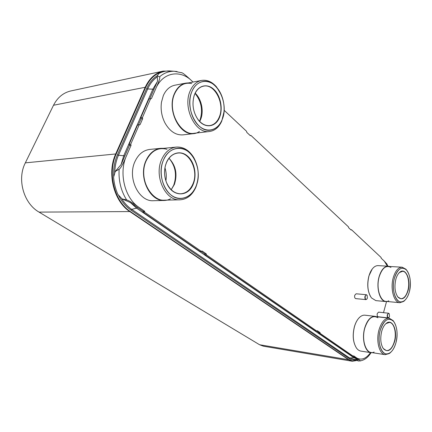 <?xml version="1.0" encoding="UTF-8"?>
<svg xmlns="http://www.w3.org/2000/svg" width="432" height="432" viewBox="0 0 432 432"><rect width="100%" height="100%" fill="white"/><g stroke="black" fill="none" stroke-linecap="round" stroke-linejoin="round"><path stroke-width="0.65" d="M172.249 71.118L163.177 71.107L70.913 90.931C63.32 92.686 57.521 97.459 53.509 105.251L25.331 162.864C16.756 179.366 23.733 203.499 39.058 212.112L259.562 344.736L263.434 346.194L352.291 361.249L358.042 360.299M163.177 71.107C155.369 72.927 149.375 78.316 145.195 87.28L115.695 153.965C106.655 173.183 113.908 201.539 129.811 211.567L348.608 359.732L352.291 361.249M163.458 71.447L163.35 71.469C155.531 73.289 149.531 78.683 145.352 87.658L116.03 153.965C106.996 173.178 114.242 201.517 130.129 211.54L348.532 359.51L352.318 361.044M167.584 70.961L163.566 71.426C155.752 73.24 149.753 78.64 145.568 87.615L116.24 153.943C107.212 173.162 114.453 201.512 130.345 211.54L348.732 359.543L352.42 361.066L358.074 360.158M193.045 82.048L190.334 79.51C179.145 69.952 163.658 72.716 156.557 86.859C160.871 77.08 159.678 77.242 159.473 76.891L157.232 75.74L157.55 81.113L149.801 98.852M156.557 86.859L151.443 98.582L148.932 99.004L140.713 117.801L142.43 117.607L142.679 118.687L140.081 124.637L139.201 124.799L130.729 144.202L131.058 145.336L125.604 157.842C119.313 174.274 124.907 196.646 137.29 206.177L144.747 211.34L144.439 212.09L201.474 251.467L202.187 251.068L206.258 253.881L206.437 254.891L316.823 331.096L317.309 330.696L320.085 332.613L320.198 333.428L353.246 356.238L353.673 355.849L357.08 358.204C361.832 360.385 366.314 358.517 370.532 352.604M138.413 124.907L141.026 118.93L140.778 117.855M139.201 124.799L137.549 125.026L129.087 144.38L130.799 144.25M125.604 157.842C121.03 168.453 119.718 168.745 119.129 169.231L115.279 171.418L121.073 164.603L129.411 145.514L129.152 144.434M115.279 171.418L113.6 177.179C114.064 183.276 115.49 189.011 117.866 194.389L122.067 198.909L130.329 202.532L143.105 211.351L142.792 212.101L199.827 251.381L201.474 251.467M201.22 251.451L204.611 253.795L206.258 253.881M316.823 331.096L315.247 330.874L204.79 254.799L204.611 253.795M316.58 331.063L318.508 332.392L320.085 332.613M353.246 356.238L351.713 355.99L318.627 333.202L318.508 332.392M353.009 356.2L358.085 359.705L357.88 360.974L360.013 360.92C361.022 361.265 360.04 360.364 357.08 358.204M383.503 312.671L386.527 301.601M150.59 98.712L142.43 117.607M387.396 266.155L384.275 261.106L381.208 258.239L381.121 257.499L351.497 229.721L351.07 230.013L348.592 227.691L348.484 226.892L250.949 135.432L250.333 135.691L246.769 132.354L246.613 131.366L224.105 110.257M384.275 261.106L386.948 264.098M318.627 333.202L320.198 333.428M204.79 254.799L206.437 254.891M142.792 212.101L144.439 212.09M143.105 211.351L144.747 211.34M122.067 198.909L126.662 199.94C127.408 200.178 128.839 200.291 137.29 206.177M129.087 144.38L130.729 144.202M140.713 117.801L142.36 117.553M181.208 72.565L181.786 72.77C182.466 72.679 185.317 74.925 190.334 79.51M250.144 135.513L250.949 135.432M350.741 229.705L351.497 229.721M157.318 76.853C153.263 79.634 150.044 83.673 147.674 88.97L146.669 88.565C149.245 82.841 152.766 78.565 157.232 75.74L159.046 73.418C162.383 71.674 165.888 70.837 169.555 70.913L172.163 71.113M365.969 299.608L355.72 298.62C354.721 298.215 354.397 297.092 354.748 295.245L356.114 293.787L366.358 294.716L365.002 296.195C364.657 298.058 364.975 299.198 365.969 299.608L366.881 299.084M365.251 296.282C364.964 298.674 365.472 299.646 366.768 299.198L367.4 298.064L367.081 295.267C366.363 294.597 365.747 294.937 365.251 296.282M367.178 295.402L366.358 294.716M388.163 317.903L378.124 316.753C377.233 316.37 376.947 315.311 377.271 313.573L378.556 312.131L388.589 313.227L387.315 314.685C386.996 316.445 387.277 317.515 388.163 317.903L388.946 317.482M387.553 314.766C387.277 316.975 387.715 317.903 388.865 317.558L389.513 316.391L389.216 313.718C388.557 313.13 388.001 313.475 387.553 314.766M389.286 313.81L388.589 313.227M163.366 160.256C158.468 171.801 162.146 188.217 170.948 194.945C179.68 201.841 191.047 197.856 195.734 187.002L196.166 185.965C203.159 169.868 191.916 146.275 177.433 148.3C171.261 149.099 166.574 153.085 163.366 160.256C169.22 145.157 186.284 144.569 193.79 158.004C198.731 166.973 199.519 176.294 196.166 185.965C203.159 169.868 191.916 146.275 177.433 148.3C171.261 149.099 166.574 153.085 163.366 160.256C156.033 176.332 167.211 199.762 180.905 198.488C187.79 197.964 192.877 193.79 196.166 185.965C192.877 193.79 187.79 197.964 180.905 198.488C167.211 199.762 156.033 176.332 163.366 160.256M193.379 183.784C188.708 197.181 172.546 197.435 166.774 183.233C164.349 177.39 163.928 171.412 165.499 165.294L166.406 162.643C170.359 152.939 180.241 149.958 187.25 155.833C194.324 161.573 197.095 174.479 193.379 183.784M161.584 159.629C153.862 176.515 165.618 201.134 180.009 199.816C186.889 199.341 192.105 195.313 195.647 187.726L196.096 186.64C199.616 176.494 198.79 166.709 193.606 157.291C189.054 150.115 183.298 146.713 176.348 147.074C169.879 147.922 164.954 152.107 161.584 159.629M170.564 198.742C155.093 207.5 136.858 180.652 146.129 160.915C149.488 153.56 154.402 149.461 160.866 148.619L176.348 147.074M167.071 149.31C158.074 146.999 151.092 150.865 146.129 160.915C138.434 177.422 150.179 201.458 164.554 200.162L180.009 199.816M164.554 200.459L153.517 200.707C138.991 201.987 127.132 178.097 134.897 161.676C138.283 154.359 143.24 150.277 149.764 149.429L160.823 148.322C154.283 149.175 149.321 153.317 145.924 160.753C138.132 177.455 150.012 201.766 164.554 200.459L167.503 200.097M160.823 148.322L163.82 148.322M164.97 167.848C166.325 172.103 166.633 176.413 165.888 180.781M169.009 158.274C175.862 165.569 177.649 174.312 174.366 184.502L171.229 189.729L173.734 185.204C177.098 175.073 175.522 166.093 169.004 158.274M193.034 183.659C190.366 189.961 186.268 193.336 180.738 193.784C174.787 193.687 170.132 190.134 166.768 183.114C164.381 177.352 163.96 171.45 165.51 165.418L166.412 162.799C169.02 156.924 172.859 153.673 177.919 153.047C189.61 151.459 198.736 170.591 193.034 183.659M380.246 330.242C376.18 343.867 383.141 358.846 390.28 352.642C392.812 350.622 394.718 347.269 395.993 342.581C398.909 332.213 395.685 319.529 389.885 319.167C385.76 319.113 382.547 322.807 380.246 330.242C383.983 319.734 388.449 316.813 393.649 321.467C397.175 326.695 397.958 333.731 395.993 342.581C398.909 332.213 395.685 319.529 389.885 319.167C385.76 319.113 382.547 322.807 380.246 330.242C377.217 340.643 380.462 353.425 386.111 353.894C390.431 354.002 393.73 350.228 395.993 342.581C393.73 350.228 390.431 354.002 386.111 353.894C380.462 353.425 377.217 340.643 380.246 330.242M394.637 341.518C391.603 350.406 387.855 352.804 383.389 348.71C380.608 344.331 380.041 338.553 381.688 331.371C382.72 327.71 384.21 325.064 386.154 323.433C392.224 318.038 397.867 330.453 394.637 341.518M374.139 352.042C366.876 355.925 360.882 340.924 364.84 327.974C367.286 320.296 370.705 316.494 375.1 316.559L389.162 318.168C384.82 318.114 381.44 321.991 379.015 329.805C375.824 340.74 379.242 354.181 385.187 354.677L389.588 353.36L391.149 351.896M389.162 318.168L393.136 320.598L394.33 322.418M377.935 317.785C372.632 314.744 368.269 318.141 364.84 327.974C361.611 338.726 365.089 351.967 371.104 352.485L385.187 354.677M371.077 352.69L360.904 351.103C359.17 350.816 357.647 349.731 356.33 347.841C353.009 342.209 352.399 335.124 354.494 326.581C355.736 322.364 357.512 319.21 359.824 317.12C361.514 315.652 363.226 315.009 364.959 315.193L375.116 316.354C370.672 316.283 367.211 320.134 364.738 327.899C361.476 338.769 364.991 352.166 371.077 352.69L372.53 352.706M375.116 316.354L376.526 316.726M356.243 347.668C352.955 342.095 352.35 335.081 354.429 326.624C355.66 322.456 357.415 319.334 359.705 317.261M385.085 324.47L386.019 323.584L389.459 322.407C394.151 322.709 396.77 333.018 394.394 341.431C392.553 347.625 389.885 350.681 386.392 350.6L383.292 348.527L382.574 347.409M191.873 91.579C187.315 102.303 190.744 118.568 198.931 125.874C207.052 133.331 217.615 130.421 221.902 120.242L222.21 119.497C229.23 103.583 216.767 78.208 202.748 81.529C197.991 82.539 194.368 85.887 191.873 91.579C196.56 79.645 209.174 78.1 216.907 87.653C223.819 95.548 226.141 109.836 222.21 119.497C229.23 103.583 216.767 78.208 202.748 81.529C197.991 82.539 194.368 85.887 191.873 91.579C184.496 107.595 197.078 132.786 210.373 130.113C215.692 129.276 219.64 125.739 222.21 119.497C219.64 125.739 215.692 129.276 210.373 130.113C197.078 132.786 184.496 107.595 191.873 91.579M219.629 117.121C215.881 127.505 204.417 128.968 197.78 119.237C193.12 112.039 191.878 104.269 194.049 95.92L194.681 94.16C198.347 85.158 207.49 83.192 213.98 89.521C220.531 95.731 223.085 108.475 219.629 117.121M199.444 131.409C185.182 141.998 165.375 113.384 174.631 93.733C177.244 87.89 181.046 84.44 186.041 83.376L201.571 80.428C196.582 81.491 192.775 85.007 190.156 90.968C182.385 107.806 195.626 134.276 209.596 131.479C214.958 130.664 219.013 127.202 221.762 121.09L223.987 111.899M201.571 80.428C207.02 79.596 211.999 81.745 216.513 86.875L221.427 95.099M191.792 83.592C184.324 82.058 178.605 85.439 174.631 93.733C166.871 110.219 180.122 136.058 194.108 133.288L209.596 131.479M194.135 133.574L183.055 134.865C175.873 135.356 169.857 131.404 165.008 123.012C161.654 116.435 160.477 109.485 161.476 102.163L163.345 95.542C165.985 89.726 169.825 86.281 174.868 85.207L185.971 83.09C180.927 84.164 177.082 87.658 174.436 93.56C166.59 110.236 179.987 136.372 194.135 133.574L196.781 132.975M185.971 83.09L188.719 82.868M199.53 121.284L199.903 120.42C203.105 110.57 201.496 101.574 195.086 93.415M195.188 93.204C201.577 99.095 204.055 111.375 200.599 119.534L199.692 121.451M219.294 117.002C217.215 122.029 214.034 124.886 209.758 125.577C205.292 125.998 201.28 123.833 197.726 119.086C193.131 111.985 191.9 104.317 194.044 96.082L194.67 94.343C196.7 89.683 199.665 86.951 203.569 86.146C214.893 83.5 225.023 104.074 219.294 117.002M394.47 278.046C390.452 291.449 397.678 307.049 404.525 300.564C406.658 298.733 408.272 295.801 409.363 291.757C412.29 281.437 408.742 268.121 402.894 268.121C399.26 268.223 396.452 271.534 394.47 278.046C397.688 268.758 401.69 266.085 406.485 270.027C410.368 275.303 411.329 282.544 409.363 291.757C412.29 281.437 408.742 268.121 402.894 268.121C399.26 268.223 396.452 271.534 394.47 278.046C391.424 288.414 395.026 301.822 400.718 301.914C404.525 301.855 407.408 298.469 409.363 291.757C407.408 298.469 404.525 301.855 400.718 301.914C395.026 301.822 391.424 288.414 394.47 278.046M408.083 290.574C405.47 298.431 402.106 300.634 397.996 297.178C394.902 292.756 394.178 286.799 395.831 279.299C396.711 276.156 397.969 273.85 399.6 272.381C405.427 266.76 411.275 279.704 408.083 290.574M388.795 300.78C381.699 305.192 375.278 289.521 379.231 276.653C381.343 269.919 384.334 266.506 388.211 266.404L402.138 267.197C398.315 267.305 395.361 270.778 393.271 277.625C390.064 288.522 393.854 302.616 399.848 302.719L403.866 301.298L405.275 299.873M402.138 267.197L405.929 269.206L407.133 270.826M390.971 267.435C386.132 264.832 382.217 267.91 379.231 276.653C375.986 287.377 379.841 301.261 385.922 301.379L399.848 302.719M385.9 301.579L375.829 300.613L371.45 297.896C367.686 292.189 366.865 284.845 368.987 275.87C370.046 272.263 371.536 269.519 373.464 267.646C374.971 266.225 376.531 265.556 378.14 265.631L388.217 266.204C384.296 266.306 381.272 269.762 379.139 276.566C375.856 287.42 379.755 301.46 385.9 301.579L387.288 301.514M388.217 266.204L389.578 266.479M370.397 296.298C367.481 290.525 366.989 283.738 368.917 275.935L372.211 269.055M398.644 273.375L399.47 272.533L402.608 271.291C407.344 271.296 410.233 282.112 407.846 290.493C406.253 295.925 403.92 298.669 400.842 298.717L397.888 297.005L397.181 296.039M53.509 105.251L145.195 87.28M259.562 344.736L348.608 359.732M39.058 212.112L129.811 211.567M25.331 162.864L115.695 153.965M118.465 195.145C121.646 201.587 125.809 206.577 130.945 210.109L349.04 358.463C351.686 360.212 354.467 360.509 357.372 359.359M146.669 88.565L117.428 154.829C114.529 161.514 113.287 168.782 113.713 176.634M121.57 198.515C124.394 203.062 127.769 206.68 131.69 209.369L349.607 357.977L349.04 358.463M137.425 207.43L136.555 208.143L131.69 209.369L130.945 210.109M154.008 89.219L147.674 88.97L118.476 155.239L117.428 154.829M124.88 155.882L118.476 155.239C116.165 160.537 114.928 166.288 114.766 172.492M130.437 202.608L136.555 208.143L353.943 357.761L349.607 357.977L354.586 359.532L357.566 359.343M354.634 357.323L353.943 357.761L357.307 359.165M157.237 81.826L152.971 88.911L123.811 155.552L121.019 164.711M318.643 333.137L320.22 333.358M204.817 254.723L206.464 254.815M201.776 251.046L202.187 251.068M129.411 145.514L131.058 145.336M138.434 124.864L140.081 124.637M141.026 118.93L142.679 118.687M150.611 98.728L151.443 98.582M250.209 135.572L250.922 135.497M350.806 229.77L351.481 229.781M177.066 71.528L174.166 71.264C168.766 71.177 163.874 73.051 159.473 76.891M119.129 169.231C118.444 180.668 120.955 190.906 126.662 199.94M371.039 352.685C368.08 357.48 364.408 360.223 360.013 360.92L360.072 360.914M387.877 266.182L386.764 263.725M181.786 72.77L174.166 71.264L169.555 70.913M195.734 187.002L195.647 187.726M193.79 158.004L193.606 157.291M390.28 352.642L389.588 353.36M393.649 321.467L393.136 320.598M221.902 120.242L221.762 121.09M216.907 87.653L216.513 86.875M404.525 300.564L403.866 301.298M406.485 270.027L405.929 269.206"/></g></svg>
